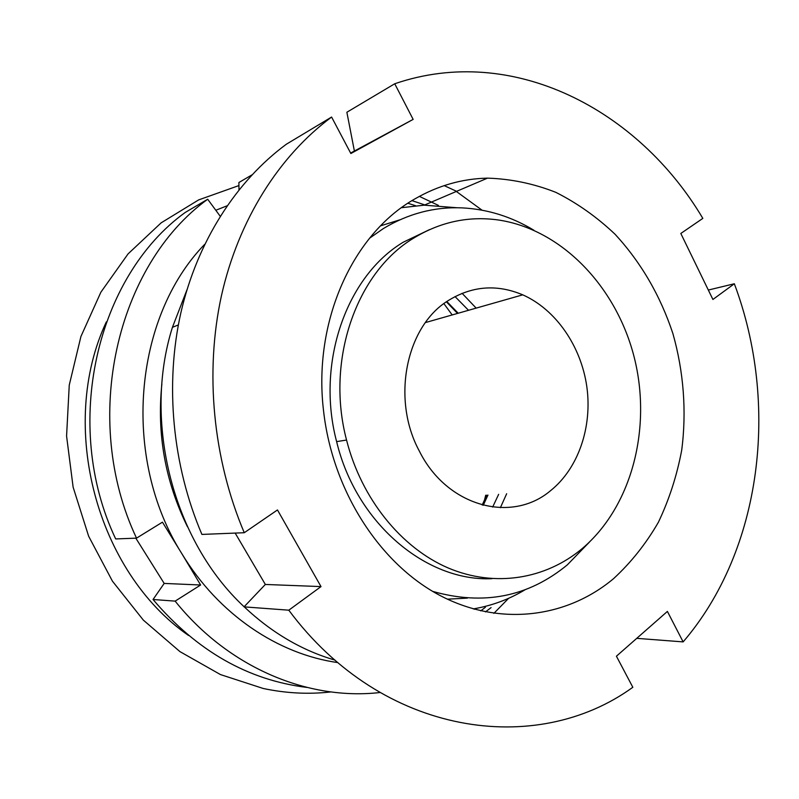 <?xml version="1.0" encoding="UTF-8"?>
<svg xmlns="http://www.w3.org/2000/svg" width="799" height="799" viewBox="0 0 799 799"><rect width="100%" height="100%" fill="white"/><g stroke="black" fill="none" stroke-linecap="round" stroke-linejoin="round"><path stroke-width="1.2" d="M462.082 293.303L476.164 308.114M506.656 493.732L500.394 507.695M380.624 225.817L399.74 219.865M401.507 207.7L424.199 205.173L456.948 207.75M415.12 198.771C438.092 185.568 462.222 178.686 487.51 178.137C510.891 178.876 533.662 183.61 555.824 192.339C577.287 203.146 597.073 217.158 615.18 234.367C641.078 262.531 660.314 295.6 672.898 333.582C683.694 371.655 686.731 411.545 681.697 450.227C676.913 475.655 669.143 499.665 658.396 522.246C646.031 543.68 631.09 562.486 613.572 578.646C566.741 617.917 499.645 626.965 439.57 595.255C379.685 563.495 332.614 490.896 323.595 411.205C312.659 321.268 353.008 233.648 415.12 198.771M335.071 660.144C302.032 650.526 271.76 632.768 244.254 606.88M244.134 606.771C173.453 541.193 142.472 422.321 172.424 327.32L186.916 289.927M491.085 607.6L485.502 611.904M485.393 607.28L480.758 610.875M265.338 584.459L321.008 586.596L277.473 509.952L244.254 532.723C212.844 458.576 204.694 372.084 221.443 295.72C238.571 219.455 279.43 155.705 331.595 117.044L350.861 153.518L413.143 119.391L394.736 83.765C512.459 43.326 638.351 109.533 702.83 218.387L680.818 233.468L712.908 299.465L734.341 283.765C779.464 404.034 762.116 549.802 683.135 641.897L667.395 611.425L616.419 656.209L632.828 687.28C536.558 757.182 382.641 736.598 288.799 610.186L244.045 606.86L265.338 584.459L235.176 533.093M321.008 586.596L288.799 610.186M683.135 641.897L636.753 638.341M734.341 283.765L708.333 290.047M350.621 153.058L413.143 119.391M394.736 83.765L346.866 112.25L354.386 150.991M244.254 532.723L201.907 534.421C172.284 465.138 164.774 384.379 180.864 312.799C197.333 241.298 236.334 181.153 286.312 144.249L331.595 117.044M467.355 598.131L447.37 599.17M525.203 589.682C509.123 599.35 491.794 605.762 473.228 608.918M407.899 203.256L415.53 205.713M412.004 200.649L424.818 204.914M444.184 185.608L456.609 191.331M484.404 500.444L485.702 495.23M238.911 185.568L198.611 199.92L161.148 222.841L128.07 253.892L100.874 292.204L80.919 336.509L69.253 385.118L66.577 436.074L73.128 487.19L88.659 536.259L112.449 581.183L143.341 620.114L179.895 651.585L220.444 674.566L263.251 688.488C286.092 693.312 308.654 694.461 330.926 691.934M227.056 205.812L215.8 210.267M106.327 321.907C57.628 425.687 96.519 571.814 188.544 635.475M452.184 314.946L443.894 303.62M402.616 206.901L403.795 207.281M589.582 541.942L567.31 564.873C528.299 596.953 483.425 605.792 432.698 591.39M369.557 238.212L383.47 228.494C408.229 213.613 434.396 206.731 461.982 207.87C487.39 209.158 511.36 216.609 533.912 230.242M491.964 578.676C426.366 581.812 356.214 523.395 336.619 441.617C315.715 362.666 346.656 275.995 403.255 242.207L429.572 229.603M582.151 548.633C545.737 579.105 495.04 587.864 448.089 567.929C401.278 547.834 361.428 498.876 346.546 440.049C325.393 360.029 356.584 272.239 413.632 238.142C440.259 221.932 468.394 215.87 498.047 219.945C561.837 229.233 616.508 287.051 634.256 357.463C652.004 427.914 632.009 506.426 582.151 548.633M447.71 300.913C471.69 285.902 496.708 283.885 522.746 294.841C555.854 309.513 580.963 346.037 586.776 386.326C592.508 426.616 578.566 468.194 550.651 490.596C511.829 523.705 447.16 506.876 419.435 451.275C391.25 399.58 405.782 327.051 447.71 300.913M238.981 189.802L238.891 182.522L251.885 174.921M306.876 687.42C247.92 680.149 196.634 650.835 153.038 599.5L175.141 601.128L200.629 585.008L164.185 583.42L153.038 599.5M164.185 583.42L135.82 538.166M207.7 199.241C116.724 264.888 80.27 419.145 136.519 538.146L115.685 538.935C61.393 424.589 96.759 276.254 185.208 212.464L207.7 199.241L220.194 216.239M136.519 538.146L162.447 522.166L181.892 553.747C121.198 457.787 133.553 317.523 204.664 244.364M379.924 692.533C308.584 700.663 228.844 668.104 175.141 601.128M337.917 662.611C278.122 654.251 218.546 614.481 181.892 553.747L200.629 585.008M508.643 598.291L493.892 613.352M419.365 196.374L438.431 205.403M455.2 190.631L482.007 210.157M475.515 608.528L474.536 609.287M187.465 526.771C165.253 481.597 156.724 433.957 161.887 383.87M483.245 505.288L487.959 495.07M458.207 313.228L446.831 301.513M455.031 296.569L468.524 310.292M498.656 494.311L492.653 507.085M487.51 178.137L424.199 205.173M178.347 324.943L172.424 327.32M482.206 505.008L486.721 495.16M457.527 313.428L446.391 301.812M346.546 440.049L336.619 441.617M522.746 294.841L425.448 322.566"/></g></svg>
